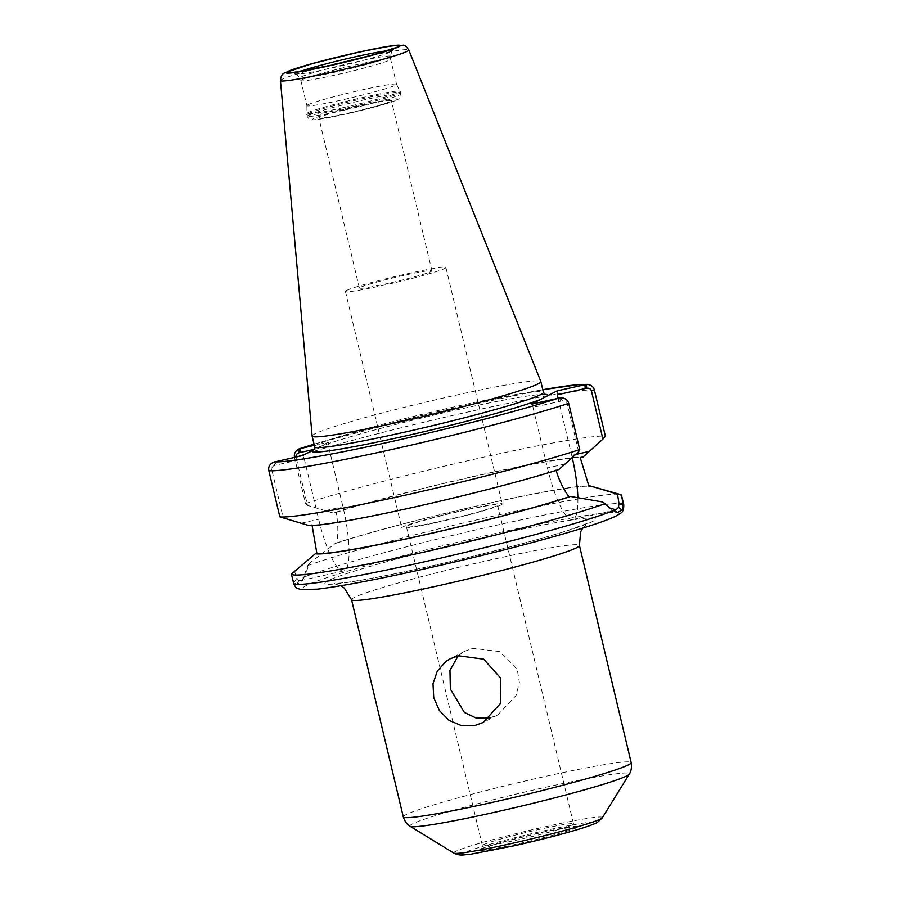<?xml version="1.0" encoding="UTF-8"?>
<svg xmlns="http://www.w3.org/2000/svg" width="900" height="900" viewBox="0 0 900 900"><rect width="100%" height="100%" fill="white"/><g stroke="black" fill="none" stroke-linecap="round" stroke-linejoin="round"><path stroke-width="0.67" stroke-dasharray="4.5 3.38" d="M490.118 717.84L497.79 714.915L516.038 695.52L519.379 682.526L517.286 669.521L499.252 651.499L472.781 648.304L464.738 651.217L458.201 655.808M403.267 275.49A37.282 2.137 -13.4 0 0 359.381 288.079A37.282 2.137 -13.4 0 0 396.146 281.509A37.282 2.137 -13.4 0 0 431.921 270.799A37.282 2.137 -13.4 0 0 403.267 275.49M362.745 105.379A37.282 2.137 166.6 0 1 391.399 100.688A37.282 2.137 166.6 0 1 355.624 111.397A37.282 2.137 166.6 0 1 318.859 117.968A37.282 2.137 166.6 0 1 362.745 105.379M594.383 390.037A169.706 9.709 166.6 0 0 466.256 412.369A169.706 9.709 166.6 0 0 294.491 457.346L305.505 503.561L307.519 505.406L295.999 457.031M314.246 449.336L328.478 446.141L328.387 442.17L314.325 445.331M305.505 503.561A169.706 9.709 166.6 0 1 477.27 458.584A169.706 9.709 166.6 0 1 605.396 436.252M294.435 571.072L296.876 578.261L298.845 580.511L300.375 580.691L304.897 575.752L309.454 563.276L335.329 543.375L336.892 543.015C338.31 533.183 338.085 522.956 336.206 512.359L333.225 513.023A144.146 8.246 166.6 0 1 475.549 475.976A144.146 8.246 166.6 0 1 583.2 456.93M333.225 513.023L307.519 505.406M328.387 442.17L317.374 447.829M273.352 462.24L274.928 465.311L304.223 458.73L302.625 455.546M274.928 465.311C272.509 466.132 271.463 467.618 271.778 469.789L283.264 517.995M309.454 563.276L307.755 565.571L301.77 582.008L296.854 584.561L293.963 582.345L291.757 575.595M304.897 575.752L301.77 582.008L303.401 578.149M307.755 565.571A169.695 9.709 166.6 0 1 483.896 518.254A169.695 9.709 166.6 0 1 620.438 494.527M578.666 451.699L567.18 403.493C566.483 401.411 564.863 400.511 562.32 400.815L560.745 397.744M562.32 400.815L533.025 407.385L531.416 404.19M609.986 508.106L602.482 501.941M304.223 458.73L318.656 519.289A59.4 13.23 77.4 0 0 343.789 570.949A59.4 13.23 77.4 0 0 342.911 506.7L328.478 446.141M309.026 525.589L312.007 524.914L312.154 525.566M545.22 394.504C545.49 394.751 546.615 393.525 529.729 395.707C514.71 397.845 493.897 401.794 467.28 407.554C432.461 415.159 399.364 423.248 367.976 431.82C342.382 438.896 325.429 444.274 317.104 447.952L314.044 449.584M314.741 449.123L314.156 449.46M335.329 543.375A142.841 8.168 166.6 0 1 477.191 505.89A142.841 8.168 166.6 0 1 588.825 485.899M336.892 543.015A141.3 8.089 166.6 0 1 481.793 504.945A141.3 8.089 166.6 0 1 589.005 486.439M336.206 512.359A141.3 8.089 166.6 0 1 474.964 476.28A141.3 8.089 166.6 0 1 580.23 457.594M556.099 470.407L559.001 469.485M558.09 398.205L571.702 455.344A59.4 13.23 -102.6 0 1 572.22 457.549M577.867 497.79A59.4 13.23 -102.6 0 1 572.58 519.592A59.4 13.23 -102.6 0 1 547.447 467.933L533.025 407.385M307.845 104.839A46.114 2.644 166.6 0 1 355.804 91.328A46.114 2.644 166.6 0 1 396.562 84.274A46.114 2.644 166.6 0 1 396.574 84.308A46.114 2.644 166.6 0 1 395.572 85.151A46.114 2.644 166.6 0 1 347.287 98.741A46.114 2.644 166.6 0 1 306.855 105.683A46.114 2.644 166.6 0 1 306.855 105.638A46.114 2.644 166.6 0 1 307.845 104.839M389.295 57.206A46.496 2.655 166.6 0 1 335.576 72.056A46.496 2.655 166.6 0 1 299.891 77.985A46.496 2.655 166.6 0 1 299.858 77.94A46.496 2.655 166.6 0 1 300.848 77.051A46.496 2.655 166.6 0 1 349.886 63.27A46.496 2.655 166.6 0 1 390.308 56.396A46.496 2.655 166.6 0 1 390.296 56.441A46.496 2.655 166.6 0 1 389.295 57.206M386.876 50.828A49.354 2.824 166.6 0 1 391.939 50.974A49.354 2.824 166.6 0 1 391.894 51.053A49.354 2.824 166.6 0 1 390.87 51.784A49.354 2.824 166.6 0 1 333.855 67.545A49.354 2.824 166.6 0 1 296.032 73.89A49.354 2.824 166.6 0 1 295.965 73.834A49.354 2.824 166.6 0 1 296.989 72.855A49.354 2.824 166.6 0 1 300.409 71.426M312.12 436.039A117.562 6.728 166.6 0 1 314.662 433.946A117.562 6.728 166.6 0 1 437.299 399.397A117.562 6.728 166.6 0 1 540.832 381.555M556.02 470.149A141.3 8.089 166.6 0 1 417.262 506.228A141.3 8.089 166.6 0 1 312.007 524.914M407.419 525.904A46.856 2.677 166.6 0 1 456.491 512.1A46.856 2.677 166.6 0 1 497.565 505.046A46.856 2.677 166.6 0 1 496.553 505.901A46.856 2.677 166.6 0 1 447.491 519.716A46.856 2.677 166.6 0 1 406.406 526.759A46.856 2.677 166.6 0 1 407.419 525.904M501.12 504.877A51.649 2.959 166.6 0 1 447.03 520.11A51.649 2.959 166.6 0 1 401.749 527.873A51.649 2.959 166.6 0 1 402.863 526.928A51.649 2.959 166.6 0 1 456.952 511.706A51.649 2.959 166.6 0 1 502.234 503.933A51.649 2.959 166.6 0 1 501.12 504.877M346.522 290.464A51.649 2.959 166.6 0 1 400.613 275.243A51.649 2.959 166.6 0 1 445.894 267.469A51.649 2.959 166.6 0 1 444.78 268.414A51.649 2.959 166.6 0 1 390.69 283.635A51.649 2.959 166.6 0 1 345.409 291.409A51.649 2.959 166.6 0 1 346.522 290.464M296.032 457.2L294.671 457.324M314.055 444.195A162.326 9.281 166.6 0 1 542.779 389.711L427.748 414.135L314.044 444.173M318.645 447.221A121.252 6.941 166.6 0 1 436.331 414.54A121.252 6.941 166.6 0 1 544.759 394.29M276.356 464.985L274.759 461.801M271.778 469.789L268.83 470.655M296.876 578.261L293.963 582.345A169.695 9.709 166.6 0 0 293.58 583.256M296.854 584.561L298.845 580.511M623.745 504.596A169.695 9.709 166.6 0 0 486.63 527.445A169.695 9.709 166.6 0 0 303.806 577.226L305.989 573.536M614.768 516.442A162.326 9.281 166.6 0 1 427.23 568.294A162.326 9.281 166.6 0 1 305.966 585.742A162.326 9.281 166.6 0 1 493.515 533.891A162.326 9.281 166.6 0 1 614.768 516.442M567.18 403.493L568.721 403.358M559.283 397.935L560.891 401.13M325.249 510.66L342.911 506.7M300.994 523.249L318.656 519.289M314.685 446.839A117.562 6.728 166.6 0 1 317.216 444.701A117.562 6.728 166.6 0 1 440.336 410.04A117.562 6.728 166.6 0 1 543.409 392.355M565.099 463.973L547.447 467.933M575.618 454.466L571.702 455.344M346.162 113.974A43.898 2.509 166.6 0 1 313.369 118.699A43.898 2.509 166.6 0 1 364.095 104.67A43.898 2.509 166.6 0 1 396.889 99.956A43.898 2.509 166.6 0 1 346.162 113.974M344.239 110.149A48.33 2.768 166.6 0 1 307.091 116.224A48.33 2.768 166.6 0 1 308.137 115.346A48.33 2.768 166.6 0 1 358.751 101.093A48.33 2.768 166.6 0 1 401.119 93.825A48.33 2.768 166.6 0 1 400.072 94.714A48.33 2.768 166.6 0 1 344.239 110.149M307.789 113.895A48.33 2.768 166.6 0 1 358.402 99.653A48.33 2.768 166.6 0 1 400.77 92.385A48.33 2.768 166.6 0 1 399.724 93.263A48.33 2.768 166.6 0 1 343.89 108.709A48.33 2.768 166.6 0 1 306.743 114.784A48.33 2.768 166.6 0 1 307.789 113.895M343.654 107.573A48.172 2.756 166.6 0 1 306.63 113.591A48.172 2.756 166.6 0 1 307.665 112.759A48.172 2.756 166.6 0 1 357.761 98.64A48.172 2.756 166.6 0 1 400.343 91.26A48.172 2.756 166.6 0 1 399.319 92.183A48.172 2.756 166.6 0 1 343.654 107.573M301.871 79.763A46.114 2.644 166.6 0 1 350.168 66.161A46.114 2.644 166.6 0 1 390.6 59.231A46.114 2.644 166.6 0 1 389.599 60.075A46.114 2.644 166.6 0 1 336.319 74.801A46.114 2.644 166.6 0 1 300.881 80.606A46.114 2.644 166.6 0 1 301.871 79.763M280.451 80.55A65.97 3.78 166.6 0 1 281.88 79.38A65.97 3.78 166.6 0 1 350.707 59.996A65.97 3.78 166.6 0 1 408.803 49.973M592.841 521.359A139.264 7.965 166.6 0 1 431.933 565.852A139.264 7.965 166.6 0 1 327.904 580.815A139.264 7.965 166.6 0 1 488.812 536.332A139.264 7.965 166.6 0 1 592.841 521.359M351.551 599.726A117.135 6.705 166.6 0 1 354.082 597.589A117.135 6.705 166.6 0 1 476.741 563.062A117.135 6.705 166.6 0 1 579.431 545.445M403.29 816.896A117.135 6.705 166.6 0 1 405.81 814.759A117.135 6.705 166.6 0 1 528.48 780.232A117.135 6.705 166.6 0 1 631.17 762.615M410.175 826.346A112.804 6.458 166.6 0 1 412.335 823.972A112.804 6.458 166.6 0 1 533.61 789.998A112.804 6.458 166.6 0 1 629.28 774.146M453.881 853.144A76.433 4.376 166.6 0 1 455.355 851.535A76.433 4.376 166.6 0 1 537.525 828.506A76.433 4.376 166.6 0 1 602.347 817.774M594.067 823.714A68.614 3.926 166.6 0 1 514.8 845.629A68.614 3.926 166.6 0 1 463.545 853.009A68.614 3.926 166.6 0 1 542.812 831.094A68.614 3.926 166.6 0 1 594.067 823.714M576.889 827.572A50.546 2.891 166.6 0 1 518.49 843.716A50.546 2.891 166.6 0 1 480.735 849.15A50.546 2.891 166.6 0 1 539.134 833.006A50.546 2.891 166.6 0 1 576.889 827.572M572.524 824.783A46.856 2.677 166.6 0 1 518.389 839.745A46.856 2.677 166.6 0 1 482.377 845.64A46.856 2.677 166.6 0 1 483.39 844.785A46.856 2.677 166.6 0 1 532.451 830.97A46.856 2.677 166.6 0 1 573.536 823.916A46.856 2.677 166.6 0 1 572.524 824.783M464.726 651.217L450.27 658.721M497.79 714.926L483.334 722.43M431.921 270.799L391.399 100.688M359.381 288.079L318.859 117.968M611.831 509.501L608.31 507.004M300.375 580.691L343.789 570.949M616.005 509.85L572.58 519.592M396.562 84.274L401.119 93.825C400.838 97.301 400.072 99.045 398.824 99.045L374.816 106.954L346.106 113.996L317.43 119.52L311.715 119.88C310.365 120.409 308.824 119.194 307.091 116.224L306.855 105.638M295.965 73.834L299.891 77.985L300.881 80.606L306.855 105.683M391.939 50.974L390.296 56.441L390.6 59.231L396.574 84.308M291.803 72.472L296.032 73.89M391.894 51.053L395.032 47.88M582.727 528.109L587.846 523.17L566.28 530.955C536.467 540.439 481.567 554.715 432.214 565.751C394.729 574.11 366.142 579.668 346.466 582.435L333.99 583.639L340.796 585.742M497.565 505.046L573.536 823.916C576.293 828.315 575.606 825.548 576 826.436L544.342 831.859L501.772 842.31L481.309 848.992L482.377 845.64L406.406 526.759M345.409 291.409L401.749 527.873M445.894 267.469L502.234 503.933"/><path stroke-width="1.35" d="M475.043 725.467L461.464 725.648L449.032 720.371L439.38 710.55L433.744 697.669L433.001 683.798L437.287 671.085L446.13 661.275L450.281 658.721L458.426 655.751L483.649 659.171L500.704 678.105L500.377 703.541L483.334 722.419L475.043 725.467M458.201 655.808L449.955 670.354L450.36 689.051L464.366 712.451L476.19 718.087L490.118 717.84M294.671 457.324L294.491 457.369C293.794 453.735 295.346 450.911 299.115 448.875L299.183 452.723L314.246 449.336M296.032 457.2C295.718 455.029 296.764 453.544 299.183 452.723M314.325 445.331L299.115 448.875L300.521 448.425L300.611 452.396M557.179 390.825L557.28 394.796L585.146 388.541L585.045 384.57A162.326 9.281 166.6 0 0 542.779 389.711L579.746 384.469L587.61 384.401L586.508 384.379L586.575 388.226C589.117 387.923 590.738 388.822 591.435 390.904L602.921 439.11L605.396 436.252L594.383 390.037C593.404 386.494 590.771 384.604 586.508 384.379L557.179 390.825L541.148 399.139A121.252 6.941 166.6 0 1 405.146 436.027A121.252 6.941 166.6 0 1 312.356 450.495L302.625 455.546L273.352 462.24C269.618 464.265 268.11 467.066 268.83 470.655L279.844 516.881L309.026 525.589A144.146 8.246 166.6 0 0 416.689 506.531A144.146 8.246 166.6 0 0 559.001 469.485L578.666 451.699L579.735 449.572A169.706 9.709 166.6 0 1 407.97 494.55A169.706 9.709 166.6 0 1 279.844 516.881M602.921 439.11L583.2 456.93L580.23 457.594L589.005 486.439L590.569 486.079A142.841 8.168 166.6 0 0 588.825 485.899M541.148 399.139L531.416 404.19L560.745 397.744C565.054 397.957 567.709 399.825 568.721 403.358L579.735 449.572M291.409 574.054L315.315 553.759A142.841 8.168 166.6 0 0 423.776 535.061A142.841 8.168 166.6 0 0 570.566 496.463L602.482 501.941L605.126 503.651A169.695 9.709 166.6 0 1 421.796 552.589A169.695 9.709 166.6 0 1 291.409 574.054L293.58 583.256A169.695 9.709 166.6 0 0 424.012 561.904A169.695 9.709 166.6 0 0 613.519 510.615L617.186 512.663L622.102 510.109L623.363 505.507L621.484 495.157L617.501 494.145L618.952 503.291L618.502 507.42L616.005 509.85L609.84 508.016M605.126 503.651L610.144 508.23M617.501 494.145L595.676 487.507L620.438 494.527A169.695 9.709 166.6 0 1 621.484 495.157M585.146 388.541L586.575 388.226M312.007 524.914L316.879 553.399L315.315 553.759M314.156 449.46L312.356 450.495M595.676 487.507L590.569 486.079M570.566 496.463L569.002 496.822C563.434 489.274 559.114 480.386 556.02 470.149M572.22 457.549A59.4 13.23 -102.6 0 1 577.867 497.79M557.28 394.796L558.09 398.205M300.409 71.426A49.354 2.824 166.6 0 1 343.271 59.569A49.354 2.824 166.6 0 1 386.876 50.828M408.803 49.973L540.832 381.555A117.562 6.728 166.6 0 1 540.844 381.611A117.562 6.728 166.6 0 1 538.312 383.749A117.562 6.728 166.6 0 1 415.192 418.41A117.562 6.728 166.6 0 1 312.12 436.095A117.562 6.728 166.6 0 1 312.12 436.039L280.451 80.55A65.97 3.78 166.6 0 0 331.166 72.293A65.97 3.78 166.6 0 0 407.396 51.21A65.97 3.78 166.6 0 0 408.803 49.973C406.058 46.282 404.179 44.708 403.155 45.259L391.77 45.776L360.473 51.761L311.546 63.788L284.648 72.889C282.24 73.688 280.834 76.241 280.451 80.55M569.002 496.822A141.3 8.089 166.6 0 1 424.091 534.892A141.3 8.089 166.6 0 1 316.879 553.399M300.521 448.425A162.326 9.281 166.6 0 1 314.055 444.195M544.759 394.29A121.252 6.941 166.6 0 1 547.447 395.876M568.721 403.358A169.706 9.709 166.6 0 1 396.956 448.335A169.706 9.709 166.6 0 1 268.83 470.655M559.283 397.935A162.326 9.281 166.6 0 1 396.754 440.381A162.326 9.281 166.6 0 1 274.759 461.801M621.923 496.946L623.745 504.596A169.695 9.709 166.6 0 1 623.363 505.507L618.952 503.291M613.946 509.794L617.186 512.663M622.102 510.109L618.502 507.42M591.435 390.904L594.383 390.037M540.844 381.611L543.409 392.355A117.562 6.728 166.6 0 1 540.866 394.504A117.562 6.728 166.6 0 1 405.045 432.056A117.562 6.728 166.6 0 1 314.685 446.839L314.044 449.584M589.354 451.384L575.618 454.466M397.564 46.958A57.184 3.274 166.6 0 1 331.504 65.227A57.184 3.274 166.6 0 1 288.787 71.37A57.184 3.274 166.6 0 1 354.859 53.111A57.184 3.274 166.6 0 1 397.564 46.958M398.981 46.642A58.669 3.353 166.6 0 1 331.2 65.385A58.669 3.353 166.6 0 1 287.37 71.696A58.669 3.353 166.6 0 1 355.162 52.943A58.669 3.353 166.6 0 1 398.981 46.642M441.574 585A117.135 6.705 166.6 0 1 351.551 599.726L403.29 816.896A117.135 6.705 166.6 0 0 493.312 802.17A117.135 6.705 166.6 0 0 628.639 764.752A117.135 6.705 166.6 0 0 631.17 762.615L579.431 545.445A117.135 6.705 166.6 0 1 576.911 547.582A117.135 6.705 166.6 0 1 441.574 585M602.347 817.774L597.566 822.262C596.711 822.769 594.81 824.119 581.962 828.236C563.996 833.771 541.564 839.587 514.665 845.685L471.161 854.156L463.005 855C459.585 855.214 456.548 854.595 453.881 853.144A76.433 4.376 166.6 0 0 512.449 843.311A76.433 4.376 166.6 0 0 600.761 818.899A76.433 4.376 166.6 0 0 602.347 817.774L629.28 774.146A112.804 6.458 166.6 0 1 626.951 775.8A112.804 6.458 166.6 0 1 496.609 811.845A112.804 6.458 166.6 0 1 410.175 826.346C410.197 826.29 405.787 824.569 403.29 816.896M299.812 448.616L314.044 444.173M623.745 504.596C623.903 509.344 622.8 512.246 620.415 513.326L616.793 515.644C609.008 519.649 593.201 525.139 569.396 532.136C528.502 544.061 481.072 556.132 427.14 568.327C377.438 579.42 340.796 586.373 317.216 589.174L300.521 589.545C295.853 587.509 296.269 588.881 293.58 583.256M543.409 392.355L545.22 394.504M395.032 47.88L373.68 54.709L331.639 65.171L292.624 72.574M312.12 436.095L314.685 446.839M340.796 585.742L344.317 588.105L351.551 599.726M579.431 545.445L580.635 531.821L582.727 528.109M629.28 774.146C629.235 774.101 632.396 770.58 631.17 762.615M453.881 853.144L410.175 826.346"/></g></svg>
